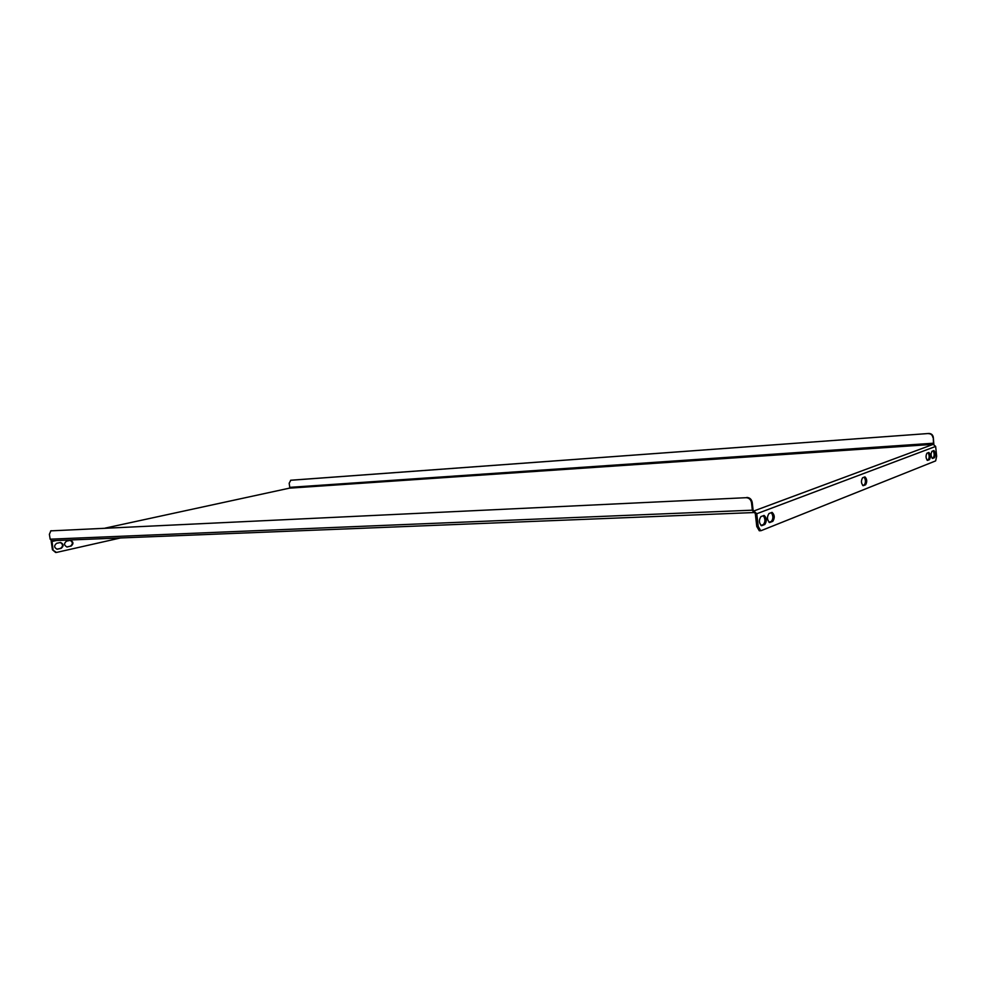 <?xml version="1.0" encoding="UTF-8"?>
<svg xmlns="http://www.w3.org/2000/svg" width="986" height="986" viewBox="0 0 986 986"><rect width="100%" height="100%" fill="white"/><g stroke="black" fill="none" stroke-linecap="round" stroke-linejoin="round"><path stroke-width="1.48" d="M55.66 552.493L52.431 549.769L56.436 552.443L120.502 537.962M51.099 540.55L52.431 549.769M66.789 546.983L70.376 546.182C73.063 544.075 72.976 542.127 70.117 540.353M56.892 549.202L60.54 548.389C63.264 546.256 63.166 544.309 60.269 542.522M70.992 546.158C73.74 543.828 73.556 541.881 70.425 540.316L66.543 541.141C63.77 543.459 63.954 545.406 67.085 546.996L70.376 546.182M51.95 540.71L53.034 549.744M56.646 543.311C53.836 545.652 54.02 547.612 57.188 549.214L61.144 548.364C63.93 546.022 63.745 544.062 60.577 542.485L56.646 543.311M864.784 476.941L864.981 476.904C867.064 479.122 867.273 481.76 865.609 484.792L863.206 485.704C861.111 483.46 860.901 480.823 862.59 477.779L864.784 476.941M756.767 526.462L758.209 526.413L756.767 513.743L753.797 510.995L933.2 444.353L935.652 446.424L936.651 456.296L935.64 460.893L761.118 530.653L759.294 530.776L756.767 526.462L755.325 513.792L753.07 509.922L752.207 502.404L751.505 502.663C750.851 499.532 749.052 497.881 746.119 497.696L50.841 530.862L49.374 534.313L50.175 539.182L51.814 540.71L753.982 512.547M758.209 526.413L760.724 530.727M771.804 512.449L768.969 513.533C766.788 517.021 767.022 520.016 769.647 522.518L772.802 521.347C774.947 517.86 774.713 514.877 772.1 512.387L771.804 512.449M928.75 452.512L926.951 453.203C925.583 455.939 925.768 458.33 927.518 460.388L929.478 459.649C930.833 456.912 930.648 454.521 928.898 452.475L928.75 452.512M932.694 458.379L934.469 457.677C935.813 454.965 935.615 452.599 933.902 450.565L931.98 451.28C930.636 453.991 930.821 456.37 932.546 458.416L932.399 458.391M761.944 525.612L764.828 524.478C767.022 520.953 766.8 517.946 764.138 515.431L760.921 516.602C758.702 520.127 758.937 523.159 761.611 525.686L761.278 525.637M862.676 485.506L864.303 484.865C865.844 482.622 865.819 480.046 864.192 477.162M933.138 450.836C934.457 453.486 934.506 455.791 933.249 457.75L932.09 458.207M771.311 512.646C773.357 515.826 773.381 518.747 771.372 521.397L769.006 522.321M928.134 452.747C929.478 455.421 929.515 457.738 928.245 459.722L927.05 460.191M763.337 515.69C765.432 518.895 765.444 521.853 763.398 524.527L760.97 525.489M289.144 488.218L105.182 528.114M753.587 512.56L51.814 540.71M751.505 502.663L752.355 510.181L753.772 512.584M746.119 497.696L50.841 530.862M746.833 497.449C749.767 497.622 751.566 499.273 752.207 502.404M933.2 444.353L933.459 443.219L289.773 487.355L289.366 488.169L933.2 444.353M933.865 444.403L933.286 437.217L933.459 443.219M289.773 487.355L289.169 483.251L290.771 480.268L928.837 433.483C931.314 433.544 932.793 434.789 933.286 437.217M291.006 480.219L928.837 433.483M932.867 437.377C932.374 434.949 930.895 433.692 928.418 433.63M51.691 541.536L56.301 540.538M935.652 446.424L756.767 513.743M752.355 510.181L50.175 539.182M769.967 522.457L769.327 522.481M772.802 521.347L771.372 521.397M929.478 459.649L928.245 459.722M934.469 457.677L933.249 457.75M764.828 524.478L763.398 524.527M67.492 546.947L66.875 546.959M865.609 484.792L864.303 484.865M105.132 528.126L289.255 488.193M291.19 480.17L290.574 480.293M50.656 530.887L51.518 530.702"/></g></svg>
